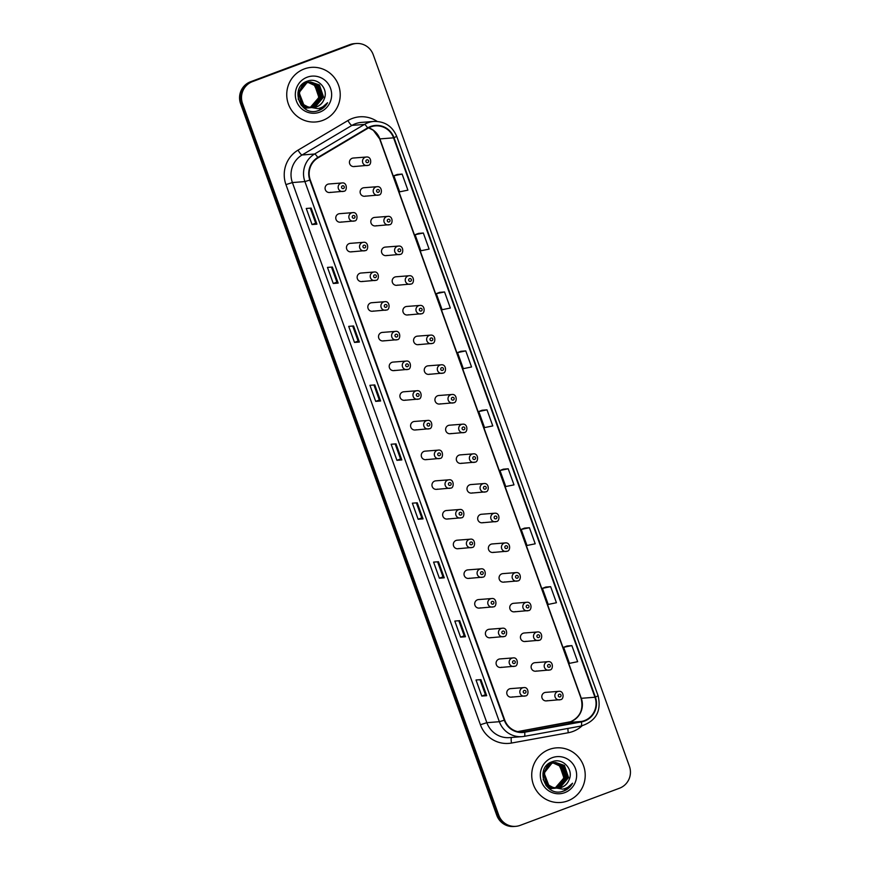 <?xml version="1.0" encoding="UTF-8"?>
<svg xmlns="http://www.w3.org/2000/svg" width="870" height="870" viewBox="0 0 870 870"><rect width="100%" height="100%" fill="white"/><g stroke="black" fill="none" stroke-linecap="round" stroke-linejoin="round"><path stroke-width="1.3" d="M352.687 212.65C358.103 211.606 358.059 221.187 354.492 220.926A4.274 4.176 -94.4 0 1 348.935 217.826A4.274 4.176 -94.4 0 1 352.687 212.65L339.615 213.672A4.274 4.176 85.6 0 0 335.863 218.838A4.274 4.176 85.6 0 0 341.399 221.959M365.15 250.625A4.274 4.176 -94.4 0 1 359.625 247.504A4.274 4.176 -94.4 0 1 363.366 242.338L350.305 243.35A4.274 4.176 85.6 0 0 346.554 248.526A4.274 4.176 85.6 0 0 352.078 251.637M375.84 280.303A4.274 4.176 -94.4 0 1 370.305 277.193A4.274 4.176 -94.4 0 1 374.056 272.027L360.985 273.039A4.274 4.176 85.6 0 0 357.244 278.204A4.274 4.176 85.6 0 0 362.768 281.325M386.519 309.992A4.274 4.176 -94.4 0 1 380.995 306.882A4.274 4.176 -94.4 0 1 384.747 301.705L371.675 302.727A4.274 4.176 85.6 0 0 367.923 307.893A4.274 4.176 85.6 0 0 373.458 311.014M397.209 339.681A4.274 4.176 -94.4 0 1 391.685 336.56A4.274 4.176 -94.4 0 1 395.437 331.394L382.365 332.405A4.274 4.176 85.6 0 0 378.613 337.582A4.274 4.176 85.6 0 0 384.138 340.692M406.116 361.083C411.543 360.039 411.499 369.609 407.932 369.358A4.274 4.176 -94.4 0 1 402.364 366.248A4.274 4.176 -94.4 0 1 406.116 361.083L393.055 362.094A4.274 4.176 85.6 0 0 389.303 367.26A4.274 4.176 85.6 0 0 394.828 370.381M418.59 399.047A4.274 4.176 -94.4 0 1 413.054 395.937A4.274 4.176 -94.4 0 1 416.806 390.76L403.734 391.783A4.274 4.176 85.6 0 0 399.993 396.948A4.274 4.176 85.6 0 0 405.518 400.059M427.496 420.449C432.912 419.405 432.868 428.975 429.301 428.725A4.274 4.176 -94.4 0 1 423.744 425.615A4.274 4.176 -94.4 0 1 427.496 420.449L414.424 421.461A4.274 4.176 85.6 0 0 410.673 426.637A4.274 4.176 85.6 0 0 416.208 429.747M439.959 458.414A4.274 4.176 -94.4 0 1 434.434 455.304A4.274 4.176 -94.4 0 1 438.175 450.127L425.115 451.149A4.274 4.176 85.6 0 0 421.363 456.315A4.274 4.176 85.6 0 0 426.887 459.436M450.649 488.103A4.274 4.176 -94.4 0 1 445.114 484.981A4.274 4.176 -94.4 0 1 448.866 479.816L435.805 480.838A4.274 4.176 85.6 0 0 432.053 486.004A4.274 4.176 85.6 0 0 437.577 489.114M461.328 517.78A4.274 4.176 -94.4 0 1 455.804 514.67A4.274 4.176 -94.4 0 1 459.556 509.505L446.484 510.516A4.274 4.176 85.6 0 0 442.732 515.692A4.274 4.176 85.6 0 0 448.267 518.803M470.246 539.183C475.662 538.138 475.618 547.719 472.051 547.458A4.274 4.176 -94.4 0 1 466.494 544.359A4.274 4.176 -94.4 0 1 470.246 539.183L457.174 540.205A4.274 4.176 85.6 0 0 453.422 545.37A4.274 4.176 85.6 0 0 458.958 548.491M482.709 577.158A4.274 4.176 -94.4 0 1 477.184 574.037A4.274 4.176 -94.4 0 1 480.925 568.871L467.864 569.883A4.274 4.176 85.6 0 0 464.112 575.059A4.274 4.176 85.6 0 0 469.637 578.169M493.399 606.836A4.274 4.176 -94.4 0 1 487.863 603.726A4.274 4.176 -94.4 0 1 491.615 598.56L478.543 599.571A4.274 4.176 85.6 0 0 474.803 604.737A4.274 4.176 85.6 0 0 480.327 607.858M504.078 636.525A4.274 4.176 -94.4 0 1 498.553 633.414A4.274 4.176 -94.4 0 1 502.305 628.238L489.234 629.26A4.274 4.176 85.6 0 0 485.482 634.426A4.274 4.176 85.6 0 0 491.017 637.547M514.768 666.213A4.274 4.176 -94.4 0 1 509.244 663.092A4.274 4.176 -94.4 0 1 512.995 657.927L499.924 658.938A4.274 4.176 85.6 0 0 496.172 664.114A4.274 4.176 85.6 0 0 501.696 667.225M523.675 687.615C529.101 686.571 529.058 696.141 525.491 695.891A4.274 4.176 -94.4 0 1 519.923 692.781A4.274 4.176 -94.4 0 1 523.675 687.615L510.614 688.627A4.274 4.176 85.6 0 0 506.862 693.792A4.274 4.176 85.6 0 0 512.386 696.913M343.77 191.259A4.274 4.176 -94.4 0 1 338.245 188.137A4.274 4.176 -94.4 0 1 341.997 182.972L328.925 183.983A4.274 4.176 85.6 0 0 325.173 189.16A4.274 4.176 85.6 0 0 330.709 192.27M364.628 196.25L378.841 194.989A4.274 4.176 -94.4 0 1 373.284 191.878A4.274 4.176 -94.4 0 1 377.036 186.702L363.964 187.724A4.274 4.176 85.6 0 0 360.213 192.89A4.274 4.176 85.6 0 0 365.748 196.011M389.499 224.677A4.274 4.176 -94.4 0 1 383.974 221.556A4.274 4.176 -94.4 0 1 387.715 216.391L374.655 217.413A4.274 4.176 85.6 0 0 370.903 222.579A4.274 4.176 85.6 0 0 376.427 225.689M386.008 255.628L400.222 254.355A4.274 4.176 -94.4 0 1 394.654 251.245A4.274 4.176 -94.4 0 1 398.406 246.079L385.345 247.091A4.274 4.176 85.6 0 0 381.593 252.267A4.274 4.176 85.6 0 0 387.117 255.378M410.868 284.044A4.274 4.176 -94.4 0 1 405.344 280.934A4.274 4.176 -94.4 0 1 409.096 275.757L396.024 276.78A4.274 4.176 85.6 0 0 392.272 281.945A4.274 4.176 85.6 0 0 397.808 285.066M407.377 314.994L421.591 313.722A4.274 4.176 -94.4 0 1 416.034 310.612A4.274 4.176 -94.4 0 1 419.786 305.446L406.714 306.457A4.274 4.176 85.6 0 0 402.962 311.634A4.274 4.176 85.6 0 0 408.498 314.744M432.249 343.411A4.274 4.176 -94.4 0 1 426.724 340.3A4.274 4.176 -94.4 0 1 430.465 335.135L417.404 336.146A4.274 4.176 85.6 0 0 413.652 341.312A4.274 4.176 85.6 0 0 419.177 344.433M442.939 373.099A4.274 4.176 -94.4 0 1 437.403 369.989A4.274 4.176 -94.4 0 1 441.155 364.813L428.083 365.835A4.274 4.176 85.6 0 0 424.342 371.001A4.274 4.176 85.6 0 0 429.867 374.122M453.618 402.788A4.274 4.176 -94.4 0 1 448.094 399.667A4.274 4.176 -94.4 0 1 451.845 394.501L438.774 395.513A4.274 4.176 85.6 0 0 435.022 400.689A4.274 4.176 85.6 0 0 440.557 403.8M464.308 432.466A4.274 4.176 -94.4 0 1 458.784 429.356A4.274 4.176 -94.4 0 1 462.535 424.19L449.464 425.202A4.274 4.176 85.6 0 0 445.712 430.367A4.274 4.176 85.6 0 0 451.236 433.488M460.817 463.416L475.031 462.144A4.274 4.176 -94.4 0 1 469.463 459.034A4.274 4.176 -94.4 0 1 473.215 453.868L460.154 454.89A4.274 4.176 85.6 0 0 456.402 460.056A4.274 4.176 85.6 0 0 461.926 463.166M485.688 491.844A4.274 4.176 -94.4 0 1 480.153 488.722A4.274 4.176 -94.4 0 1 483.905 483.557L470.833 484.568A4.274 4.176 85.6 0 0 467.092 489.745A4.274 4.176 85.6 0 0 472.617 492.855M482.187 522.783L496.4 521.511A4.274 4.176 -94.4 0 1 490.843 518.411A4.274 4.176 -94.4 0 1 494.595 513.235L481.523 514.257A4.274 4.176 85.6 0 0 477.771 519.423A4.274 4.176 85.6 0 0 483.307 522.544M507.058 551.21A4.274 4.176 -94.4 0 1 501.533 548.089A4.274 4.176 -94.4 0 1 505.274 542.923L492.213 543.946A4.274 4.176 85.6 0 0 488.462 549.111A4.274 4.176 85.6 0 0 493.986 552.222M503.567 582.16L517.78 580.888A4.274 4.176 -94.4 0 1 512.212 577.778A4.274 4.176 -94.4 0 1 515.964 572.612L502.903 573.624A4.274 4.176 85.6 0 0 499.152 578.8A4.274 4.176 85.6 0 0 504.676 581.91M528.427 610.577A4.274 4.176 -94.4 0 1 522.903 607.467A4.274 4.176 -94.4 0 1 526.654 602.29L513.583 603.312A4.274 4.176 85.6 0 0 509.831 608.478A4.274 4.176 85.6 0 0 515.366 611.599M524.936 641.527L539.15 640.255A4.274 4.176 -94.4 0 1 533.593 637.144A4.274 4.176 -94.4 0 1 537.345 631.979L524.273 632.99A4.274 4.176 85.6 0 0 520.521 638.167A4.274 4.176 85.6 0 0 526.056 641.277M549.807 669.943A4.274 4.176 -94.4 0 1 544.283 666.833A4.274 4.176 -94.4 0 1 548.024 661.668L534.963 662.679A4.274 4.176 85.6 0 0 531.211 667.845A4.274 4.176 85.6 0 0 536.736 670.966M560.497 699.632A4.274 4.176 -94.4 0 1 554.962 696.522A4.274 4.176 -94.4 0 1 558.714 691.346L545.642 692.368A4.274 4.176 85.6 0 0 541.901 697.533A4.274 4.176 85.6 0 0 547.426 700.644M368.13 165.311A4.274 4.176 -94.4 0 1 362.594 162.19A4.274 4.176 -94.4 0 1 366.346 157.024L353.274 158.035A4.274 4.176 85.6 0 0 349.533 163.212A4.274 4.176 85.6 0 0 355.058 166.322M304.217 68.958A27.383 26.742 85.6 0 0 287.361 100.452A27.383 26.742 85.6 0 0 315.603 121.974A27.383 26.742 85.6 0 0 322.737 120.397A27.383 26.742 85.6 0 0 339.604 88.892A27.383 26.742 85.6 0 0 311.351 67.371A27.383 26.742 85.6 0 0 304.217 68.958A27.383 26.742 85.6 0 0 287.361 100.452A27.383 26.742 85.6 0 0 315.603 121.974A27.383 26.742 85.6 0 0 322.737 120.397A27.383 26.742 85.6 0 0 339.604 88.892A27.383 26.742 85.6 0 0 311.351 67.371A27.383 26.742 85.6 0 0 304.217 68.958M549.22 749.451A27.383 26.742 85.6 0 0 532.353 780.955A27.383 26.742 85.6 0 0 560.595 802.477A27.383 26.742 85.6 0 0 567.729 800.889A27.383 26.742 85.6 0 0 584.596 769.395A27.383 26.742 85.6 0 0 556.354 747.874A27.383 26.742 85.6 0 0 549.22 749.451A27.383 26.742 85.6 0 0 532.353 780.955A27.383 26.742 85.6 0 0 560.595 802.477A27.383 26.742 85.6 0 0 567.729 800.889A27.383 26.742 85.6 0 0 584.596 769.395A27.383 26.742 85.6 0 0 556.354 747.874A27.383 26.742 85.6 0 0 549.22 749.451M370.663 126.944A18.259 17.824 -94.4 0 1 393.566 137.841L594.96 697.24A18.259 17.824 -94.4 0 1 581.41 721.469L524.621 731.768A18.259 17.824 -94.4 0 1 504.72 720.055L310.253 179.927A18.259 17.824 -94.4 0 1 318.007 157.872L367.858 128.292A18.259 17.824 -94.4 0 1 370.663 126.944M370.511 126.52A18.716 18.27 85.6 0 0 367.629 127.901L317.778 157.481A18.716 18.27 85.6 0 0 309.84 180.079L504.296 720.208A18.716 18.27 85.6 0 0 524.697 732.225L581.486 721.915A18.716 18.27 85.6 0 0 595.385 697.087L393.99 137.677A18.716 18.27 85.6 0 0 370.511 126.52M356.221 43.5L354.264 43.652A17.117 16.715 85.6 0 0 349.805 44.642L250.484 81.791A17.117 16.715 85.6 0 0 240.588 103.726L496.77 815.299L497.749 815.223A17.117 16.715 85.6 0 0 514.757 826.424A17.117 16.715 85.6 0 1 497.749 815.223L241.566 103.65L497.749 815.223L498.717 815.146A17.117 16.715 85.6 0 0 520.195 825.358L619.516 788.209A17.117 16.715 85.6 0 0 629.412 766.274L373.23 54.701A17.117 16.715 85.6 0 0 351.763 44.49L252.43 81.639A17.117 16.715 85.6 0 0 242.534 103.573L498.717 815.146M250.484 81.791L251.463 81.715A17.117 16.715 85.6 0 0 241.566 103.65A17.117 16.715 85.6 0 1 251.463 81.715L350.784 44.566L252.43 81.639M355.243 43.576A17.117 16.715 85.6 0 0 350.784 44.566A17.117 16.715 85.6 0 1 355.243 43.576M571.873 645.605L563.64 647.291L569.426 663.364L577.658 661.678L571.873 645.605L566.99 645.997M550.645 586.663L542.423 588.348L548.209 604.432L556.441 602.736L550.645 586.663L545.773 587.054M529.428 527.72L521.195 529.417L526.981 545.49L535.213 543.793L529.428 527.72L524.545 528.112M508.21 468.778L499.978 470.474L505.764 486.547L513.996 484.862L508.21 468.778L503.328 469.18M402.114 174.076L393.882 175.762L399.667 191.846L407.899 190.149L402.114 174.076L397.231 174.468M423.331 233.019L415.099 234.704L420.884 250.777L429.117 249.092L423.331 233.019L418.448 233.41M444.548 291.961L436.316 293.647L442.101 309.72L450.334 308.034L444.548 291.961L439.665 292.353M465.765 350.904L457.533 352.589L463.329 368.662L471.551 366.977L465.765 350.904L460.893 351.295M486.993 409.846L478.761 411.532L484.546 427.605L492.779 425.919L486.993 409.846L482.11 410.238M444.255 577.821L439.372 578.191L433.586 562.118L438.469 561.737L444.255 577.821L438.371 561.748M465.472 636.753L460.589 637.134L454.803 621.06L459.686 620.68L465.472 636.753L459.588 620.691M486.689 695.695L481.806 696.076L476.02 680.003L480.903 679.622L486.689 695.695L480.805 679.633M380.592 400.994L375.709 401.374L369.924 385.301L374.807 384.921L380.592 400.994L374.709 384.931M359.375 342.051L354.492 342.432L348.696 326.359L353.59 325.978L359.375 342.051L353.481 325.989M338.158 283.109L333.264 283.489L327.479 267.416L332.362 267.036L338.158 283.109L332.264 267.046M316.93 224.166L312.047 224.547L306.262 208.474L311.145 208.093L316.93 224.166L311.047 208.104M423.037 518.879L418.144 519.26L412.358 503.175L417.241 502.806L423.037 518.879L417.143 502.806M401.81 459.936L396.927 460.317L391.141 444.244L396.024 443.863L401.81 459.936L395.926 443.863M396.927 460.317L400.559 458.958L401.712 459.925M418.144 519.26L421.776 517.9L422.929 518.868M312.047 224.547L315.679 223.198L316.832 224.155M333.264 283.489L336.897 282.13L338.049 283.098M354.492 342.432L358.114 341.073L359.267 342.04M375.709 401.374L379.331 400.015L380.484 400.983M481.806 696.076L485.438 694.717M480.022 679.688L485.438 694.728L486.591 695.685M460.589 637.134L464.21 635.785L465.363 636.742M439.372 578.191L442.993 576.843L444.146 577.811M478.761 411.532L482.154 410.216M457.533 352.589L460.937 351.273M436.316 293.647L439.709 292.331M415.099 234.704L418.492 233.399M393.882 175.762L397.275 174.457M499.978 470.474L503.371 469.158M521.195 529.417L524.588 528.101M542.423 588.348L545.816 587.043M563.64 647.291L567.033 645.986M400.559 458.969L395.143 443.928M379.342 400.026L373.926 384.986M358.114 341.083L352.698 326.043M336.897 282.141L331.481 267.101M315.679 223.198L310.264 208.169M421.776 517.911L416.36 502.871M442.993 576.843L437.588 561.813M464.221 635.785L458.805 620.756M496.77 815.299A17.117 16.715 85.6 0 0 513.779 826.5L515.736 826.348M309.046 82.182L316.354 85.195L320.454 97.331L312.145 107.227L310.992 107.597M308.861 82.226L315.962 85.227L320.062 97.353L310.797 107.575M308.328 108.01L303.271 107.391M309.818 82.052L317.898 85.075L322.009 97.201L313.689 107.108L311.764 107.652M309.97 107.88L300.813 104.726M303.597 83.194L308.067 82.171M309.622 82.084L317.517 85.108L321.617 97.233L313.309 107.14L311.58 107.641M309.872 107.891L301.498 105.596M308.013 106.89A12.898 12.593 85.6 0 0 324.042 99.365C329.088 89.077 317.8 77.104 307.686 81.062C289.134 86.511 299.726 116.993 317.887 110.805L318.79 110.501C322.639 109.011 325.576 106.412 327.566 102.714C324.978 105.89 321.683 107.869 317.68 108.652L308.013 106.89C297.018 103.65 296.616 86.043 307.295 82.704L310.59 81.965L319.453 84.956L323.553 97.081L315.244 106.988L312.547 107.662M309.589 107.717L302.564 104.781L297.953 92.688L305.74 82.824L309.622 82.052M310.394 81.976L319.062 84.977L323.172 97.114L314.853 107.021L312.352 107.662M309.753 107.793L302.184 104.813L298.16 98.995M300.911 85.815L305.359 82.857L309.035 82.084M324.042 99.365C322.498 103.03 319.953 105.542 316.408 106.901L313.124 107.641M308.6 107.227L303.728 104.694L299.117 92.601L306.903 82.737L310.59 81.965M304.598 82.509L306.523 82.291M306.719 82.291L307.893 82.411M307.501 82.313L308.089 82.356M308.284 82.378L314.799 85.314L318.898 97.451L310.209 107.489M310.177 107.478A12.898 12.593 85.6 0 0 318.735 94.602L314.407 85.347L308.089 82.432M304.674 82.454L305.935 82.324M305.74 82.345L306.327 82.324M306.523 82.324L307.11 82.335M308.263 82.171L308.85 82.182M303.989 82.911L307.491 82.204M307.295 82.226L307.882 82.204M308.078 82.204L308.665 82.215M308.85 82.106L309.426 82.084M306.61 108.13L304.195 108.13M307.186 77.202A18.596 18.161 85.6 0 0 296.431 101.05A18.596 18.161 85.6 0 0 319.769 112.143A18.596 18.161 85.6 0 0 330.524 88.294A18.596 18.161 85.6 0 0 307.186 77.202M327.566 102.714L318.605 110.512L317.082 110.99M554.038 762.686L561.346 765.698L565.446 777.823L557.137 787.731L555.984 788.089M553.853 762.729L560.954 765.72L565.065 777.856L555.789 788.068M553.32 788.514L548.274 787.894M554.81 762.555L562.901 765.567L567.001 777.704L558.681 787.611L556.767 788.155M554.962 788.383L545.805 785.229M548.589 763.686L553.07 762.675M554.592 788.22L547.567 785.284L542.945 773.191L550.743 763.327L554.614 762.555L562.509 765.6L566.609 777.736L558.301 787.644L556.572 788.144M554.875 788.394L546.49 786.088M553.005 787.393A12.898 12.593 85.6 0 0 569.034 779.868C574.091 769.58 562.792 757.596 552.689 761.565C534.126 767.014 544.718 797.496 562.879 791.308L563.782 791.004C567.642 789.503 570.568 786.915 572.569 783.217C569.97 786.382 566.674 788.361 562.672 789.155L553.005 787.393C542.01 784.142 541.618 766.535 552.287 763.207L555.582 762.468L564.445 765.448L568.545 777.584L560.236 787.491L557.539 788.166M555.397 762.479L564.064 765.48L568.164 777.617L559.845 787.524L557.344 788.166M554.755 788.285L547.176 785.305L543.152 779.498M545.903 766.318L550.351 763.349L554.038 762.588M569.034 779.868C567.501 783.533 564.945 786.034 561.4 787.393L558.116 788.133M553.603 787.731L548.731 785.186L544.109 773.093L551.906 763.229L555.582 762.468M549.59 763.012L551.515 762.794M551.71 762.794L552.298 762.794M552.493 762.805L553.081 762.859M553.276 762.881L559.791 765.817L563.901 777.943L555.201 787.981M555.169 787.981A12.898 12.593 85.6 0 0 563.727 775.094L559.41 765.839L553.081 762.936M549.677 762.957L550.928 762.827M550.743 762.838L551.319 762.816M551.515 762.816L552.102 762.838M552.298 762.849L552.885 762.903M553.266 762.675L553.842 762.675M548.981 763.403L552.483 762.707M552.287 762.718L552.874 762.696M553.07 762.696L553.657 762.718M553.842 762.598L554.429 762.577M551.602 788.633L549.188 788.622M552.189 757.705A18.596 18.161 85.6 0 0 541.434 781.554A18.596 18.161 85.6 0 0 564.76 792.646A18.596 18.161 85.6 0 0 575.516 768.797A18.596 18.161 85.6 0 0 552.189 757.705M572.569 783.217L563.597 791.015L562.074 791.493M581.41 721.469L567.729 722.535A18.259 17.824 85.6 0 0 581.29 698.305L379.885 138.895A18.259 17.824 85.6 0 0 368.695 127.825M594.96 697.24L581.29 698.305A10.266 0.598 -19.8 0 1 581.04 698.262C583.748 709.224 580.268 717.054 570.611 721.73L517.639 731.616L567.729 722.535A10.266 2.197 -100.3 0 0 567.686 722.535A10.266 2.197 -100.3 0 0 567.642 722.546M393.566 137.841L379.885 138.895A10.266 0.598 -19.8 0 1 379.635 138.863L373.328 130.326L368.652 127.846M582.063 725.841A28.525 27.862 -94.4 0 1 572.982 731.442A28.525 27.862 -94.4 0 1 568.295 732.736L511.506 743.045A28.525 27.862 -94.4 0 1 480.403 724.732L285.947 184.603A28.525 27.862 -94.4 0 1 298.051 150.14L347.902 120.56A28.525 27.862 -94.4 0 1 377.167 121.419M285.947 184.603L292.396 182.559L304.902 181.58A22.816 22.283 -94.4 0 1 314.581 154.012L364.432 124.432A22.816 22.283 -94.4 0 1 373.893 121.43L361.387 122.409A22.816 22.283 85.6 0 0 351.926 125.41L302.075 154.99A22.816 22.283 85.6 0 0 292.396 182.559L486.852 722.687A22.816 22.283 85.6 0 0 509.537 737.619L522.043 736.64A22.816 22.283 -94.4 0 1 499.358 721.708L304.902 181.58L309.84 180.079M367.629 127.901A5.709 1.098 59.3 0 0 364.432 124.432L351.926 125.41A5.709 1.098 -120.7 0 1 347.902 120.56M504.296 720.208L499.358 721.708L486.852 722.687L480.403 724.732M524.24 736.357A22.816 22.283 -94.4 0 1 522.043 736.64L524.262 736.357A5.709 1.218 79.7 0 1 524.24 736.357M524.697 732.225A5.709 1.218 79.7 0 1 524.262 736.357L581.062 726.048L524.295 736.346M298.051 150.14A5.709 1.098 -120.7 0 0 302.075 154.99L314.581 154.012A5.709 1.098 59.3 0 1 317.778 157.481M581.486 721.915A5.709 1.218 79.7 0 1 581.062 726.048A5.709 1.218 79.7 0 1 581.029 726.048C595.906 721.317 601.594 711.236 598.114 695.793L396.72 136.383L393.99 137.677M595.385 697.087L598.114 695.793M351.763 44.49L349.805 44.642M242.534 103.573L240.588 103.726M511.516 737.455A5.709 1.218 -100.3 0 0 511.506 743.045M567.969 728.418A5.709 1.218 -100.3 0 0 568.295 732.736M524.621 731.768L521.087 732.051M366.803 159.895A1.425 1.392 85.6 0 0 365.976 161.733A1.425 1.392 85.6 0 0 367.771 162.581A1.425 1.392 85.6 0 0 368.597 160.754A1.425 1.392 85.6 0 0 366.803 159.895M343.422 188.529A1.425 1.392 85.6 0 0 344.248 186.702A1.425 1.392 85.6 0 0 342.454 185.843A1.425 1.392 85.6 0 0 341.627 187.681A1.425 1.392 85.6 0 0 343.422 188.529M377.493 189.584A1.425 1.392 85.6 0 0 376.666 191.411A1.425 1.392 85.6 0 0 378.461 192.259A1.425 1.392 85.6 0 0 379.287 190.432A1.425 1.392 85.6 0 0 377.493 189.584M388.183 219.273A1.425 1.392 85.6 0 0 387.357 221.1A1.425 1.392 85.6 0 0 389.14 221.948A1.425 1.392 85.6 0 0 389.967 220.121A1.425 1.392 85.6 0 0 388.183 219.273M398.862 248.95A1.425 1.392 85.6 0 0 398.047 250.788A1.425 1.392 85.6 0 0 399.83 251.637A1.425 1.392 85.6 0 0 400.657 249.81A1.425 1.392 85.6 0 0 398.862 248.95M409.553 278.639A1.425 1.392 85.6 0 0 408.726 280.466A1.425 1.392 85.6 0 0 410.52 281.315A1.425 1.392 85.6 0 0 411.347 279.487A1.425 1.392 85.6 0 0 409.553 278.639M354.112 218.207A1.425 1.392 85.6 0 0 354.927 216.38A1.425 1.392 85.6 0 0 353.144 215.532A1.425 1.392 85.6 0 0 352.317 217.359A1.425 1.392 85.6 0 0 354.112 218.207M364.791 247.896A1.425 1.392 85.6 0 0 365.617 246.069A1.425 1.392 85.6 0 0 363.834 245.22A1.425 1.392 85.6 0 0 363.007 247.047A1.425 1.392 85.6 0 0 364.791 247.896M375.481 277.584A1.425 1.392 85.6 0 0 376.308 275.757A1.425 1.392 85.6 0 0 374.513 274.898A1.425 1.392 85.6 0 0 373.698 276.725A1.425 1.392 85.6 0 0 375.481 277.584M420.243 308.328A1.425 1.392 85.6 0 0 419.416 310.155A1.425 1.392 85.6 0 0 421.21 311.003A1.425 1.392 85.6 0 0 422.026 309.176A1.425 1.392 85.6 0 0 420.243 308.328M430.933 338.006A1.425 1.392 85.6 0 0 430.106 339.833A1.425 1.392 85.6 0 0 431.89 340.692A1.425 1.392 85.6 0 0 432.716 338.865A1.425 1.392 85.6 0 0 430.933 338.006M441.612 367.695A1.425 1.392 85.6 0 0 440.796 369.522A1.425 1.392 85.6 0 0 442.58 370.37A1.425 1.392 85.6 0 0 443.406 368.543A1.425 1.392 85.6 0 0 441.612 367.695M386.171 307.262A1.425 1.392 85.6 0 0 386.998 305.435A1.425 1.392 85.6 0 0 385.203 304.587A1.425 1.392 85.6 0 0 384.377 306.414A1.425 1.392 85.6 0 0 386.171 307.262M396.861 336.951A1.425 1.392 85.6 0 0 397.677 335.124A1.425 1.392 85.6 0 0 395.894 334.276A1.425 1.392 85.6 0 0 395.067 336.103A1.425 1.392 85.6 0 0 396.861 336.951M407.541 366.64A1.425 1.392 85.6 0 0 408.367 364.802A1.425 1.392 85.6 0 0 406.584 363.954A1.425 1.392 85.6 0 0 405.757 365.781A1.425 1.392 85.6 0 0 407.541 366.64M452.302 397.383A1.425 1.392 85.6 0 0 451.476 399.21A1.425 1.392 85.6 0 0 453.27 400.059A1.425 1.392 85.6 0 0 454.096 398.232A1.425 1.392 85.6 0 0 452.302 397.383M462.992 427.061A1.425 1.392 85.6 0 0 462.166 428.888A1.425 1.392 85.6 0 0 463.96 429.747A1.425 1.392 85.6 0 0 464.776 427.909A1.425 1.392 85.6 0 0 462.992 427.061M473.682 456.75A1.425 1.392 85.6 0 0 472.856 458.577A1.425 1.392 85.6 0 0 474.639 459.425A1.425 1.392 85.6 0 0 475.466 457.598A1.425 1.392 85.6 0 0 473.682 456.75M484.362 486.428A1.425 1.392 85.6 0 0 483.535 488.266A1.425 1.392 85.6 0 0 485.329 489.114A1.425 1.392 85.6 0 0 486.156 487.287A1.425 1.392 85.6 0 0 484.362 486.428M495.052 516.117A1.425 1.392 85.6 0 0 494.225 517.944A1.425 1.392 85.6 0 0 496.02 518.792A1.425 1.392 85.6 0 0 496.846 516.965A1.425 1.392 85.6 0 0 495.052 516.117M418.231 396.318A1.425 1.392 85.6 0 0 419.057 394.491A1.425 1.392 85.6 0 0 417.263 393.642A1.425 1.392 85.6 0 0 416.436 395.469A1.425 1.392 85.6 0 0 418.231 396.318M428.921 426.006A1.425 1.392 85.6 0 0 429.747 424.179A1.425 1.392 85.6 0 0 427.953 423.331A1.425 1.392 85.6 0 0 427.126 425.158A1.425 1.392 85.6 0 0 428.921 426.006M439.6 455.684A1.425 1.392 85.6 0 0 440.427 453.857A1.425 1.392 85.6 0 0 438.643 453.009A1.425 1.392 85.6 0 0 437.817 454.836A1.425 1.392 85.6 0 0 439.6 455.684M450.29 485.373A1.425 1.392 85.6 0 0 451.117 483.546A1.425 1.392 85.6 0 0 449.322 482.698A1.425 1.392 85.6 0 0 448.507 484.525A1.425 1.392 85.6 0 0 450.29 485.373M460.98 515.062A1.425 1.392 85.6 0 0 461.807 513.235A1.425 1.392 85.6 0 0 460.012 512.376A1.425 1.392 85.6 0 0 459.186 514.213A1.425 1.392 85.6 0 0 460.98 515.062M505.742 545.805A1.425 1.392 85.6 0 0 504.915 547.632A1.425 1.392 85.6 0 0 506.699 548.481A1.425 1.392 85.6 0 0 507.525 546.654A1.425 1.392 85.6 0 0 505.742 545.805M516.421 575.483A1.425 1.392 85.6 0 0 515.606 577.31A1.425 1.392 85.6 0 0 517.389 578.169A1.425 1.392 85.6 0 0 518.215 576.342A1.425 1.392 85.6 0 0 516.421 575.483M527.111 605.172A1.425 1.392 85.6 0 0 526.285 606.999A1.425 1.392 85.6 0 0 528.079 607.847A1.425 1.392 85.6 0 0 528.906 606.02A1.425 1.392 85.6 0 0 527.111 605.172M537.801 634.861A1.425 1.392 85.6 0 0 536.975 636.688A1.425 1.392 85.6 0 0 538.769 637.536A1.425 1.392 85.6 0 0 539.585 635.709A1.425 1.392 85.6 0 0 537.801 634.861M548.491 664.539A1.425 1.392 85.6 0 0 547.665 666.366A1.425 1.392 85.6 0 0 549.448 667.225A1.425 1.392 85.6 0 0 550.275 665.398A1.425 1.392 85.6 0 0 548.491 664.539M559.171 694.227A1.425 1.392 85.6 0 0 558.355 696.054A1.425 1.392 85.6 0 0 560.139 696.903A1.425 1.392 85.6 0 0 560.965 695.076A1.425 1.392 85.6 0 0 559.171 694.227M471.671 544.74A1.425 1.392 85.6 0 0 472.486 542.913A1.425 1.392 85.6 0 0 470.703 542.064A1.425 1.392 85.6 0 0 469.876 543.891A1.425 1.392 85.6 0 0 471.671 544.74M482.35 574.428A1.425 1.392 85.6 0 0 483.176 572.601A1.425 1.392 85.6 0 0 481.393 571.753A1.425 1.392 85.6 0 0 480.566 573.58A1.425 1.392 85.6 0 0 482.35 574.428M493.04 604.117A1.425 1.392 85.6 0 0 493.866 602.29A1.425 1.392 85.6 0 0 492.072 601.431A1.425 1.392 85.6 0 0 491.256 603.258A1.425 1.392 85.6 0 0 493.04 604.117M503.73 633.795A1.425 1.392 85.6 0 0 504.556 631.968A1.425 1.392 85.6 0 0 502.762 631.12A1.425 1.392 85.6 0 0 501.936 632.947A1.425 1.392 85.6 0 0 503.73 633.795M514.42 663.484A1.425 1.392 85.6 0 0 515.236 661.657A1.425 1.392 85.6 0 0 513.452 660.808A1.425 1.392 85.6 0 0 512.626 662.635A1.425 1.392 85.6 0 0 514.42 663.484M525.099 693.172A1.425 1.392 85.6 0 0 525.926 691.335A1.425 1.392 85.6 0 0 524.142 690.486A1.425 1.392 85.6 0 0 523.316 692.313A1.425 1.392 85.6 0 0 525.099 693.172M396.72 136.383C392.381 126.237 384.779 121.245 373.893 121.43M581.04 698.262L379.635 138.863M353.938 166.572L368.162 165.3C371.697 165.387 371.914 156.187 366.346 157.024M341.997 182.972C347.413 181.928 347.369 191.498 343.813 191.248L329.589 192.52M378.841 194.989C382.376 195.076 382.604 185.875 377.036 186.702M375.318 225.939L389.532 224.667C393.066 224.764 393.283 215.553 387.715 216.391M400.222 254.355C403.756 254.442 403.974 245.242 398.406 246.079M396.687 285.306L410.912 284.033C414.446 284.131 414.664 274.931 409.096 275.757M340.279 222.198L354.492 220.926M363.366 242.338C368.793 241.294 368.749 250.864 365.183 250.614L350.969 251.887M374.056 272.027C379.472 270.983 379.429 280.553 375.873 280.303L361.648 281.575M421.591 313.722C425.125 313.82 425.343 304.609 419.786 305.446M418.068 344.683L432.281 343.411C435.816 343.498 436.033 334.297 430.465 335.135M428.747 374.361L442.971 373.089C446.506 373.187 446.723 363.975 441.155 364.813M384.747 301.705C390.162 300.661 390.119 310.242 386.563 309.981L372.338 311.253M395.437 331.394C400.852 330.35 400.809 339.92 397.242 339.67L383.028 340.942M393.719 370.631L407.932 369.358M439.437 404.05L453.661 402.777C457.196 402.864 457.413 393.664 451.845 394.501M450.127 433.728L464.341 432.466C467.875 432.553 468.093 423.353 462.535 424.19M475.031 462.144C478.565 462.242 478.783 453.031 473.215 453.868M471.496 493.105L485.721 491.833C489.255 491.92 489.473 482.719 483.905 483.557M496.4 521.511C499.935 521.608 500.163 512.408 494.595 513.235M416.806 390.76C422.222 389.716 422.178 399.286 418.622 399.036L404.398 400.309M415.088 429.997L429.301 428.725M438.175 450.127C443.602 449.094 443.559 458.664 439.992 458.414L425.778 459.675M448.866 479.816C454.281 478.772 454.238 488.342 450.682 488.092L436.468 489.364M459.556 509.505C464.971 508.461 464.928 518.031 461.372 517.78L447.147 519.053M492.877 552.472L507.09 551.199C510.625 551.297 510.842 542.086 505.274 542.923M517.78 580.888C521.315 580.975 521.532 571.775 515.964 572.612M514.246 611.838L528.471 610.566C532.005 610.664 532.222 601.464 526.654 602.29M539.15 640.255C542.684 640.353 542.902 631.141 537.345 631.979M535.626 671.216L549.84 669.943C553.374 670.03 553.592 660.83 548.024 661.668M546.306 700.894L560.53 699.621C564.064 699.719 564.282 690.508 558.714 691.346M457.837 548.731L472.051 547.458M480.925 568.871C486.352 567.827 486.308 577.397 482.741 577.147L468.528 578.419M491.615 598.56C497.031 597.516 496.987 607.086 493.431 606.836L479.207 608.108M502.305 628.238C507.721 627.194 507.678 636.775 504.121 636.514L489.897 637.786M512.995 657.927C518.411 656.883 518.368 666.453 514.801 666.202L500.587 667.475M511.277 697.153L525.491 695.891"/></g></svg>
